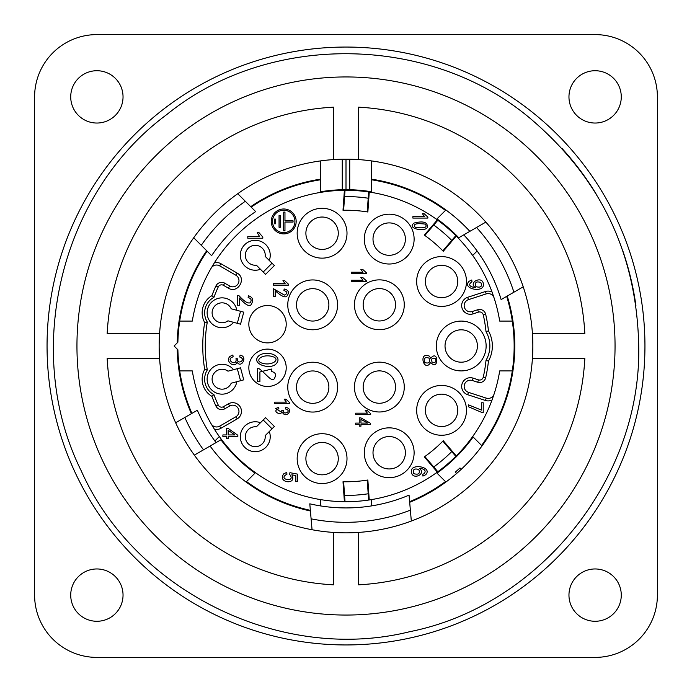 <?xml version="1.0" encoding="UTF-8"?>
<svg xmlns="http://www.w3.org/2000/svg" width="692" height="692" viewBox="0 0 692 692"><rect width="100%" height="100%" fill="white"/><g stroke="black" fill="none" stroke-linecap="round" stroke-linejoin="round"><path stroke-width="1.04" d="M179.565 374.026L180.18 373.931L179.565 374.026A168.779 168.779 0 0 1 178.64 367.867L179.263 367.772M615.05 346A269.05 269.05 0 0 0 211.475 112.995A269.05 269.05 0 0 0 211.475 579.005A269.05 269.05 0 0 0 615.05 346M252.113 485.507L251.758 486.018M473.112 436.998A156.323 156.323 0 0 1 436.998 473.112M255.002 473.112A156.323 156.323 0 0 1 220.93 439.783L216.042 442.603A161.928 161.928 0 0 1 197.358 410.244L175.664 422.769A186.84 186.84 0 0 0 194.348 455.128L216.042 442.603M184.721 298.416L184.124 298.226A168.779 168.779 0 0 1 185.992 292.284L186.589 292.474M358.456 159.575L358.456 107.174A239.155 239.155 0 0 1 584.827 333.544L532.425 333.544A186.84 186.84 0 0 1 532.425 358.456L584.827 358.456A239.155 239.155 0 0 1 358.456 584.827L358.456 532.425M333.544 532.425L333.544 584.827A239.155 239.155 0 0 1 107.174 358.456L159.575 358.456M159.575 333.544L107.174 333.544A239.155 239.155 0 0 1 333.544 107.174L333.544 159.575M420.874 195.429L421.16 194.876M426.679 197.756L426.393 198.31M436.998 218.888A156.323 156.323 0 0 1 458.77 237.745L485.853 222.106A186.84 186.84 0 0 0 371.535 160.916L371.535 191.779A156.323 156.323 0 0 0 349.737 189.72L349.737 159.195A186.84 186.84 0 0 1 371.535 160.916M278.781 191.866L278.547 191.286M284.3 188.907L284.542 189.478M175.664 422.769A186.84 186.84 0 0 1 193.717 237.754L211.614 255.659A161.928 161.928 0 0 1 255.659 211.614L237.754 193.717A186.84 186.84 0 0 1 320.465 160.916L320.465 191.779A156.323 156.323 0 0 1 342.263 189.72L349.737 189.72M342.263 189.72L342.263 159.195L349.737 159.195M346 189.677L346 159.16M371.535 179.167A168.779 168.779 0 0 1 469.859 231.344M463.761 234.856A161.928 161.928 0 0 1 501.129 299.584L513.905 292.206A176.313 176.313 0 0 0 476.537 227.486M513.905 292.206L523.221 286.825A186.84 186.84 0 0 0 485.853 222.106M507.227 296.064A168.779 168.779 0 0 1 409.69 502.297M523.221 286.825A186.84 186.84 0 0 1 411.325 521.05L409.058 495.143A161.928 161.928 0 0 1 309.791 503.828L312.057 529.735A186.84 186.84 0 0 0 411.325 521.05M311.106 518.827A176.313 176.313 0 0 0 410.373 510.142M310.423 510.99A168.779 168.779 0 0 1 210.074 446.055M312.057 529.735A186.84 186.84 0 0 1 194.348 455.128M184.825 417.475A176.313 176.313 0 0 0 203.509 449.843M191.39 413.686A168.779 168.779 0 0 1 177.247 349.14M177.247 342.86A168.779 168.779 0 0 1 206.683 250.72M237.754 193.717A186.84 186.84 0 0 0 193.717 237.754M245.305 201.268A176.313 176.313 0 0 0 201.268 245.305M250.72 206.683A168.779 168.779 0 0 1 320.465 179.167M320.465 160.916A186.84 186.84 0 0 1 342.263 159.195M346 47.056A298.944 298.944 0 0 0 87.106 495.472A298.944 298.944 0 0 0 604.894 495.472A298.944 298.944 0 0 0 346 47.056M123.038 595.12A26.158 26.158 0 0 1 83.801 617.774A26.158 26.158 0 0 1 83.801 572.466A26.158 26.158 0 0 1 123.038 595.12M621.278 595.12A26.158 26.158 0 0 1 582.041 617.774A26.158 26.158 0 0 1 582.041 572.466A26.158 26.158 0 0 1 621.278 595.12M621.278 96.88A26.158 26.158 0 0 1 582.041 119.534A26.158 26.158 0 0 1 582.041 74.226A26.158 26.158 0 0 1 621.278 96.88M123.038 96.88A26.158 26.158 0 0 1 83.801 119.534A26.158 26.158 0 0 1 83.801 74.226A26.158 26.158 0 0 1 123.038 96.88M96.88 657.4L595.12 657.4A62.28 62.28 0 0 0 657.4 595.12L657.4 96.88A62.28 62.28 0 0 0 595.12 34.6L96.88 34.6A62.28 62.28 0 0 0 34.6 96.88L34.6 595.12A62.28 62.28 0 0 0 96.88 657.4M513.931 354.624L514.554 354.667A168.779 168.779 0 0 1 514.121 360.878L513.499 360.835M461.227 469.323A168.779 168.779 0 0 1 456.599 473.492L455.353 472.1A166.91 166.91 0 0 0 459.981 467.93L461.227 469.323L459.981 467.93M246.655 482.445L247.018 481.935M371.535 192.411L371.535 191.779M320.465 191.779L320.465 192.411M332.497 501.112A155.7 155.7 0 0 1 320.465 499.589L320.465 505.904M368.196 493.777L368.637 500.048A155.7 155.7 0 0 1 345.023 501.7L343.63 481.753A135.77 135.77 0 0 0 367.236 480.101L368.196 493.777A149.437 149.437 0 0 1 344.59 495.429M345.023 501.7A155.7 155.7 0 0 1 344.4 501.691A155.7 155.7 0 0 1 214.382 429.178L211.164 423.85A6.228 6.228 0 0 0 219.667 426.134L235.981 416.714A6.228 6.228 0 0 0 238.091 408.211A6.228 6.228 0 0 0 229.623 405.996L224.718 408.825A6.228 6.228 0 0 1 215.947 406.048A143.244 143.244 0 0 1 211.89 396.334A19.93 19.93 0 0 1 204.694 369.459A143.244 143.244 0 0 1 204.694 322.541A19.93 19.93 0 0 1 211.89 295.666A143.244 143.244 0 0 1 215.947 285.952A6.228 6.228 0 0 1 224.718 283.175L229.623 286.004A6.228 6.228 0 0 0 238.091 283.789A6.228 6.228 0 0 0 235.981 275.286L219.667 265.866A6.228 6.228 0 0 0 211.164 268.15L214.382 262.822A155.7 155.7 0 0 1 344.4 190.309A155.7 155.7 0 0 1 345.023 190.3A155.7 155.7 0 0 1 368.637 191.952L367.236 211.899A135.77 135.77 0 0 0 343.63 210.247L345.023 190.3M344.59 196.571A149.437 149.437 0 0 1 368.196 198.223M368.637 191.952A155.7 155.7 0 0 1 369.251 192.047A155.7 155.7 0 0 1 437.327 219.892A155.7 155.7 0 0 1 437.828 220.264A155.7 155.7 0 0 1 455.82 235.635L442.837 250.841A135.77 135.77 0 0 0 424.845 235.47L437.828 220.264M433.746 225.038A149.437 149.437 0 0 1 451.746 240.409M455.82 235.635A155.7 155.7 0 0 1 456.27 236.076A155.7 155.7 0 0 1 492.038 292.007L494.079 297.889A6.228 6.228 0 0 0 486.234 293.884L468.458 299.662A6.228 6.228 0 0 0 464.462 307.507A6.228 6.228 0 0 0 472.307 311.504L477.696 309.757A6.228 6.228 0 0 1 485.689 314.306A143.244 143.244 0 0 1 488.448 330.888A31.14 31.14 0 0 1 488.448 361.112A143.244 143.244 0 0 1 485.689 377.694A6.228 6.228 0 0 1 477.696 382.243L472.307 380.496A6.228 6.228 0 0 0 464.462 384.493A6.228 6.228 0 0 0 468.458 392.338L486.234 398.116A6.228 6.228 0 0 0 494.079 394.111L492.038 399.993A155.7 155.7 0 0 1 456.27 455.924A155.7 155.7 0 0 1 455.82 456.365A155.7 155.7 0 0 1 437.828 471.736L424.845 456.53M442.837 441.159L455.82 456.365M451.746 451.591A149.437 149.437 0 0 1 433.746 466.962M437.828 471.736A155.7 155.7 0 0 1 437.327 472.108A155.7 155.7 0 0 1 369.251 499.953A155.7 155.7 0 0 1 368.637 500.048M364.597 480.49A135.77 135.77 0 0 1 359.191 481.13M276.195 363.733C283.227 356.268 267.986 349.823 259.292 355.342C249.284 363.81 270.823 370.384 276.195 363.733M260.893 362.729C254.371 359.338 264.327 353.102 274.118 357.159C280.26 360.428 270.295 366.552 260.893 362.729M271.549 371.526C275.468 372.365 276.463 374.571 274.551 378.143C272.328 383.403 265.858 373.36 259.258 368.827L257.562 368.542L257.562 381.716L259.915 381.716L259.915 371.95L271.809 369.009L271.549 371.526M267.527 342.886A18.684 18.684 0 0 0 283.711 314.86A18.684 18.684 0 0 0 251.343 314.86A18.684 18.684 0 0 0 267.527 342.886M267.527 386.482A18.684 18.684 0 0 0 283.711 358.456A18.684 18.684 0 0 0 251.343 358.456A18.684 18.684 0 0 0 267.527 386.482M274.378 219.105L275.624 219.105L275.624 223.775L274.378 223.775L274.378 219.105M279.049 215.601L280.295 215.601L280.295 227.279L279.049 227.279L279.049 215.601M284.966 222.063L284.966 230.782L283.72 230.782L283.72 212.098L284.966 212.098L284.966 220.817L293.062 220.817L293.062 222.063L284.966 222.063M283.72 233.896A12.456 12.456 0 0 1 272.933 215.212A12.456 12.456 0 0 1 294.507 215.212A12.456 12.456 0 0 1 283.72 233.896M283.72 232.65A11.21 11.21 0 0 0 293.425 215.835A11.21 11.21 0 0 0 274.015 215.835A11.21 11.21 0 0 0 283.72 232.65M427.881 218.084L412.873 218.084L412.873 216.613L424.568 216.613L422.354 213.681L424.127 213.681L427.881 217.132L427.881 218.084M414.171 223.023C423.418 220.713 427.82 222.184 427.397 227.426C425.07 232.192 406.083 228.602 414.171 223.023M425.286 224.113C415.883 222.988 412.57 224.096 415.347 227.443C424.481 228.472 427.794 227.365 425.286 224.113M262.813 238.23L247.805 238.23L247.805 236.396L259.5 236.396L257.286 232.72L259.067 232.72L262.813 237.045L262.813 238.23M366.336 273.695L351.328 273.695L351.328 272.224L363.023 272.224L360.817 269.283L362.591 269.283L366.336 272.743L366.336 273.695M366.336 281.739L351.328 281.739L351.328 280.277L363.023 280.277L360.817 277.336L362.591 277.336L366.336 280.796L366.336 281.739M469.064 281.307L471.797 279.975L471.961 281.739C468.043 284.637 469.176 286.626 475.378 287.69C467.576 282.077 483.189 275.139 483.353 284.395C484.409 293.339 461.503 288.997 469.064 281.307M475.923 286.67C480.81 287.915 482.445 286.523 480.828 282.492C476.183 281.056 474.548 282.448 475.923 286.67M288.46 285.13L273.452 285.13L273.452 283.659L285.139 283.659L282.933 280.727L284.706 280.727L288.46 284.187L288.46 285.13M275.208 290.744L275.208 296.608L273.452 296.608L273.452 288.702L284.343 295.086C287.863 293.477 287.725 291.946 283.945 290.484L284.135 288.979C288.495 290.043 289.541 292.249 287.267 295.588C285.19 299.307 278.599 293.763 275.208 290.744M239.406 297.958L239.406 305.284L237.641 305.284L237.641 295.406L238.922 295.614C244.38 301.617 248.203 303.944 250.383 302.603C251.819 299.93 251.075 298.269 248.134 297.638L248.324 295.752C252.692 297.084 253.73 299.835 251.464 304.013C249.388 308.667 242.788 301.721 239.406 297.958M229.831 356.484L232.875 355.005L233.118 356.838C224.398 359.503 237.477 367.513 235.998 358.629L237.615 358.828C236.742 365.722 247.156 359.58 239.735 357.02L240.063 355.186C248.402 356.354 240.946 369.225 237.019 362.002C235.54 368.637 224.813 362.106 229.831 356.484M429.369 356.138L430.709 358.248C438.806 348.664 438.84 371.915 430.709 362.435C424.006 373.334 417.907 351.043 429.369 356.138M429.057 358.136C424.957 356.778 423.504 358.24 424.706 362.522C428.928 363.845 430.381 362.392 429.057 358.136M435.432 358.577C432.085 357.539 430.969 358.707 432.076 362.072C435.372 363.092 436.488 361.925 435.432 358.577M289.706 403.6L274.698 403.6L274.698 402.13L286.384 402.13L284.178 399.197L285.952 399.197L289.706 402.649L289.706 403.6M481.459 410.096L481.459 402.779L483.224 402.779L483.224 412.449L481.796 412.449L468.467 406.758L468.467 404.863L481.459 410.096M275.598 408.548L278.642 407.363L278.885 408.834C270.165 410.962 283.244 417.371 281.765 410.261L283.383 410.425C282.518 415.944 292.924 411.022 285.502 408.981L285.831 407.51C294.178 408.453 286.687 418.738 282.786 412.96L275.598 408.548M370.696 414.638L355.688 414.638L355.688 413.167L367.383 413.167L365.177 410.235L366.95 410.235L370.696 413.686L370.696 414.638M355.688 424.568L355.688 423.097L359.269 423.097L359.269 417.916L360.956 417.916L370.635 423.374L370.635 424.568L360.956 424.568L360.956 426.185L359.269 426.185L359.269 424.568L355.688 424.568M360.956 419.361L360.956 423.097L367.694 423.097L360.956 419.361M222.893 436.756L222.893 434.922L226.474 434.922L226.474 428.435L228.152 428.435L237.84 435.259L237.84 436.756L228.152 436.756L228.152 438.771L226.474 438.771L226.474 436.756L222.893 436.756M228.152 430.242L228.152 434.922L234.891 434.922L228.152 430.242M425.641 474.755L422.916 476.105L422.769 474.288L424.343 473.596C426.229 470.603 424.559 468.847 419.335 468.328C427.085 474.089 411.948 480.914 411.368 471.693C410.33 462.732 433.192 466.944 425.641 474.755M418.807 469.479C414.136 468.19 412.467 469.583 413.816 473.665C418.599 475.006 420.26 473.613 418.807 469.479M283.737 473.83L286.765 472.359L286.929 474.279C276.809 479.279 296.505 483.276 289.688 474.409L289.913 472.679L297.595 474.132L297.595 481.563L295.839 481.563L295.839 475.594L291.825 474.79C297.499 485.308 276.973 483.068 283.737 473.83M191.935 413.375A168.156 168.156 0 0 1 179.704 370.912L192.307 370.912A155.7 155.7 0 0 0 211.164 423.85M211.164 268.15A155.7 155.7 0 0 0 192.307 321.088L179.704 321.088A168.156 168.156 0 0 1 207.133 251.17M179.704 321.088A168.156 168.156 0 0 0 177.887 342.22L174.107 346L177.887 349.78A168.156 168.156 0 0 0 179.704 370.912M235.981 416.714L237.278 418.842A8.719 8.719 0 0 0 240.236 406.939A8.719 8.719 0 0 0 228.377 403.843L223.473 406.671A3.737 3.737 0 0 1 218.214 405.002A140.753 140.753 0 0 1 213.906 394.613L211.89 396.334M213.906 394.613A17.438 17.438 0 0 1 207.297 369.943L204.694 369.459M207.297 369.943A140.753 140.753 0 0 1 207.297 322.057L204.694 322.541M207.297 322.057A17.438 17.438 0 0 1 213.906 297.387L211.89 295.666M235.981 275.286L237.226 273.132L220.912 263.713A8.719 8.719 0 0 0 214.382 262.822M224.718 283.175L223.473 285.329L228.377 288.157C237.797 294.126 246.992 278.469 237.226 273.132M485.689 314.306L483.267 314.851A140.753 140.753 0 0 1 486.018 331.658A28.649 28.649 0 0 1 486.018 360.342L488.448 361.112M486.018 331.658L488.448 330.888M506.674 296.384A168.156 168.156 0 0 1 512.296 321.088L499.693 321.088A155.7 155.7 0 0 0 494.079 297.889M494.079 394.111A155.7 155.7 0 0 0 499.693 370.912L512.296 370.912A168.156 168.156 0 0 1 481.58 445.466L472.662 436.548M456.27 455.924L443.278 440.717A135.77 135.77 0 0 1 424.334 456.893L437.327 472.108M449.774 448.321A145.735 145.735 0 0 1 449.333 448.771M369.251 499.953L367.859 479.997A135.77 135.77 0 0 1 343.007 481.736L344.4 501.691M368.551 489.979A145.735 145.735 0 0 1 367.936 490.074M436.548 472.662L445.466 481.58A168.156 168.156 0 0 1 409.629 501.648M371.535 505.904L371.535 499.589M437.327 219.892L424.334 235.107A135.77 135.77 0 0 1 443.278 251.282L456.27 236.076M344.4 190.309L343.007 210.264A135.77 135.77 0 0 1 367.859 212.003L369.251 192.047M343.699 200.282A145.735 145.735 0 0 1 344.331 200.273M371.535 179.79A168.156 168.156 0 0 1 445.466 210.42L436.548 219.338M430.831 227.495A145.735 145.735 0 0 1 431.341 227.867M512.296 321.088A168.156 168.156 0 0 1 512.296 370.912M472.662 255.452L477.125 250.988M322.091 483.544A24.912 24.912 0 0 0 343.665 446.176A24.912 24.912 0 0 0 300.51 446.176A24.912 24.912 0 0 0 322.091 483.544M322.091 474.824A16.193 16.193 0 0 1 308.061 450.535A16.193 16.193 0 0 1 336.113 450.535A16.193 16.193 0 0 1 322.091 474.824M312.689 412.051A24.912 24.912 0 0 0 334.262 374.683A24.912 24.912 0 0 0 291.107 374.683A24.912 24.912 0 0 0 312.689 412.051M312.689 403.332A16.193 16.193 0 0 1 298.659 379.043A16.193 16.193 0 0 1 326.71 379.043A16.193 16.193 0 0 1 312.689 403.332M312.689 329.773A24.912 24.912 0 0 0 334.262 292.405A24.912 24.912 0 0 0 291.107 292.405A24.912 24.912 0 0 0 312.689 329.773M312.689 321.053A16.193 16.193 0 0 1 298.659 296.764A16.193 16.193 0 0 1 326.71 296.764A16.193 16.193 0 0 1 312.689 321.053M322.091 258.142A24.912 24.912 0 0 0 343.665 220.774A24.912 24.912 0 0 0 300.51 220.774A24.912 24.912 0 0 0 322.091 258.142M322.091 249.423A16.193 16.193 0 0 1 308.061 225.134A16.193 16.193 0 0 1 336.113 225.134A16.193 16.193 0 0 1 322.091 249.423M379.354 411.982A24.912 24.912 0 0 0 400.936 374.614A24.912 24.912 0 0 0 357.781 374.614A24.912 24.912 0 0 0 379.354 411.982M379.354 403.263A16.193 16.193 0 0 1 365.333 378.974A16.193 16.193 0 0 1 393.385 378.974A16.193 16.193 0 0 1 379.354 403.263M389.207 477.67A24.912 24.912 0 0 0 410.78 440.302A24.912 24.912 0 0 0 367.634 440.302A24.912 24.912 0 0 0 389.207 477.67M389.207 468.951A16.193 16.193 0 0 1 375.176 444.662A16.193 16.193 0 0 1 403.228 444.662A16.193 16.193 0 0 1 389.207 468.951M441.565 435.268A24.912 24.912 0 0 0 463.138 397.9A24.912 24.912 0 0 0 419.992 397.9A24.912 24.912 0 0 0 441.565 435.268M441.565 426.549A16.193 16.193 0 0 1 427.544 402.26A16.193 16.193 0 0 1 455.587 402.26A16.193 16.193 0 0 1 441.565 426.549M379.354 329.695A24.912 24.912 0 0 0 400.936 292.327A24.912 24.912 0 0 0 357.781 292.327A24.912 24.912 0 0 0 379.354 329.695M379.354 320.976A16.193 16.193 0 0 1 365.333 296.686A16.193 16.193 0 0 1 393.385 296.686A16.193 16.193 0 0 1 379.354 320.976M389.207 264.015A24.912 24.912 0 0 0 410.78 226.647A24.912 24.912 0 0 0 367.634 226.647A24.912 24.912 0 0 0 389.207 264.015M389.207 255.296A16.193 16.193 0 0 1 375.176 231.007A16.193 16.193 0 0 1 403.228 231.007A16.193 16.193 0 0 1 389.207 255.296M441.565 306.409A24.912 24.912 0 0 0 463.138 269.041A24.912 24.912 0 0 0 419.992 269.041A24.912 24.912 0 0 0 441.565 306.409M441.565 297.69A16.193 16.193 0 0 1 427.544 273.401A16.193 16.193 0 0 1 455.587 273.401A16.193 16.193 0 0 1 441.565 297.69M461.218 370.912A24.912 24.912 0 0 0 482.791 333.544A24.912 24.912 0 0 0 439.645 333.544A24.912 24.912 0 0 0 461.218 370.912M461.218 362.193A16.193 16.193 0 0 1 447.196 337.904A16.193 16.193 0 0 1 475.24 337.904A16.193 16.193 0 0 1 461.218 362.193M265.183 435.623L274.378 426.436L265.564 417.622L256.377 426.817A9.965 9.965 0 0 0 245.876 440.017A9.965 9.965 0 0 0 265.183 435.623M263.211 419.983L272.017 428.789M265.849 447.292A14.947 14.947 0 0 1 242.157 429.568A14.947 14.947 0 0 1 260.486 422.708A14.947 14.947 0 0 0 246.326 448.693A14.947 14.947 0 0 0 269.292 431.514M231.197 383.212L243.757 379.847L240.531 367.815L227.979 371.18A9.965 9.965 0 0 0 212.28 377.365A9.965 9.965 0 0 0 231.197 383.212M237.304 368.68L240.531 380.704M225.947 393.644A14.947 14.947 0 0 1 214.286 366.449A14.947 14.947 0 0 1 233.585 369.675A14.947 14.947 0 0 0 208.335 385.098A14.947 14.947 0 0 0 236.811 381.707M227.979 320.82L240.531 324.185L243.757 312.153L231.197 308.788A9.965 9.965 0 0 0 214.511 306.305A9.965 9.965 0 0 0 227.979 320.82M240.531 311.296L237.304 323.32M218.205 327.23A14.947 14.947 0 0 1 221.708 297.854A14.947 14.947 0 0 1 236.811 310.293A14.947 14.947 0 0 0 207.237 311.028A14.947 14.947 0 0 0 233.585 322.325M256.377 265.183L265.564 274.378L274.378 265.564L265.183 256.377A9.965 9.965 0 0 0 251.983 245.876A9.965 9.965 0 0 0 256.377 265.183M272.017 263.211L263.211 272.017M269.292 260.486A14.947 14.947 0 0 0 243.307 246.326A14.947 14.947 0 0 0 260.486 269.292M251.17 207.133A168.156 168.156 0 0 1 320.465 179.79M219.338 436.548L214.875 441.012M310.362 510.333A168.156 168.156 0 0 1 246.534 481.58L255.452 472.662M344.331 491.727A145.735 145.735 0 0 1 343.699 491.718M431.341 464.133A145.735 145.735 0 0 1 430.831 464.505M449.333 243.229A145.735 145.735 0 0 1 449.774 243.679M367.936 201.926A145.735 145.735 0 0 1 368.551 202.021M635.922 305.63A292.716 292.716 0 0 0 622.688 250.478M595.968 193.691A292.716 292.716 0 0 0 561.904 148.347M219.667 265.866L220.912 263.713M219.667 426.134L220.912 428.287L237.278 418.842M214.382 429.178A8.719 8.719 0 0 0 220.912 428.287M229.623 405.996L228.377 403.843M224.718 408.825L223.473 406.671M215.947 406.048L218.214 405.002M215.947 285.952L218.214 286.998A3.737 3.737 0 0 1 223.473 285.329M213.906 297.387A140.753 140.753 0 0 1 218.214 286.998M229.623 286.004L228.377 288.157M485.689 377.694L483.267 377.149A3.737 3.737 0 0 1 478.466 379.873L473.077 378.126A8.719 8.719 0 0 0 462.092 383.723A8.719 8.719 0 0 0 467.688 394.708L485.464 400.478A8.719 8.719 0 0 0 492.038 399.993M486.018 360.342A140.753 140.753 0 0 1 483.267 377.149M477.696 382.243L478.466 379.873M472.307 380.496L473.077 378.126M468.458 392.338L467.688 394.708M486.234 398.116L485.464 400.478M486.234 293.884L485.464 291.522L467.688 297.292A8.719 8.719 0 0 0 462.092 308.277A8.719 8.719 0 0 0 473.077 313.874L478.466 312.127A3.737 3.737 0 0 1 483.267 314.851M492.038 292.007A8.719 8.719 0 0 0 485.464 291.522M468.458 299.662L467.688 297.292M472.307 311.504L473.077 313.874M477.696 309.757L478.466 312.127M638.716 346C636.874 255.037 601.495 179.859 532.581 120.46C432.31 33.796 269.093 31.183 166.599 114.716C60.195 193.215 22.135 351.951 81.146 470.629C134.975 591.746 281.549 663.602 409.854 631.666C539.552 605.933 641.571 478.509 638.716 346"/></g></svg>
